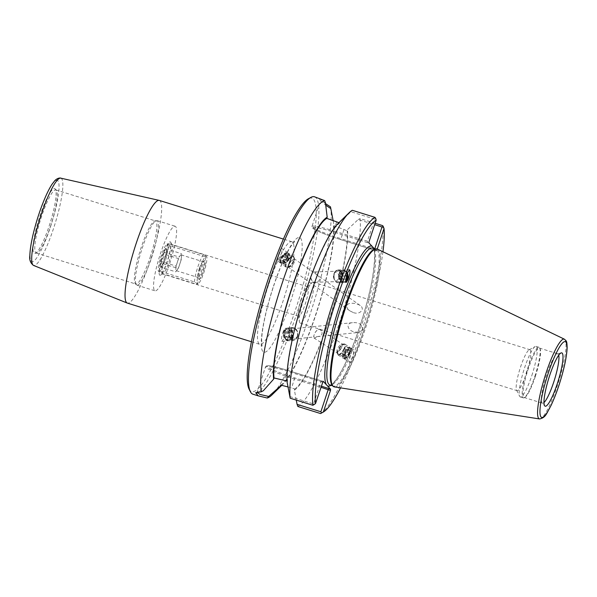<?xml version="1.0" encoding="UTF-8"?>
<svg xmlns="http://www.w3.org/2000/svg" width="597" height="597" viewBox="0 0 597 597"><rect width="100%" height="100%" fill="white"/><g stroke="black" fill="none" stroke-linecap="round" stroke-linejoin="round"><path stroke-width="0.45" stroke-dasharray="2.98 2.24" d="M164.914 256.882A15.425 2.694 107.3 0 0 162.436 273.866A15.425 2.694 107.3 0 0 162.959 273.777A15.425 2.694 107.3 0 0 169.593 259.941A15.425 2.694 107.3 0 0 171.988 244.792A15.425 2.694 107.3 0 0 171.608 244.412A15.425 2.694 107.3 0 0 164.914 256.882M162.69 255.979A17.492 3.052 -72.7 0 1 170.712 242.263A17.492 3.052 -72.7 0 1 167.988 259.441A17.492 3.052 -72.7 0 1 160.474 275.127A17.492 3.052 -72.7 0 1 162.69 255.979M301.097 299.306A15.425 2.694 107.3 0 0 298.06 315.403A15.425 2.694 107.3 0 0 298.612 316.291A15.425 2.694 107.3 0 0 305.768 302.358A15.425 2.694 107.3 0 0 307.783 286.836A15.425 2.694 107.3 0 0 306.821 287.261A15.425 2.694 107.3 0 0 301.097 299.306M169.69 263.478A33.82 5.903 107.3 0 0 175.137 226.248A33.82 5.903 107.3 0 0 159.444 256.777A33.82 5.903 107.3 0 0 155.019 290.821A33.82 5.903 107.3 0 0 169.69 263.478M159.347 200.435A53.767 9.38 -72.7 0 1 150.683 259.628A53.767 9.38 -72.7 0 1 127.362 303.097M249.076 389.117A101.296 17.679 107.3 0 0 295.53 309.686A101.296 17.679 107.3 0 0 308.38 198.764M283.388 331.089C281.463 336.715 280.986 340.141 281.956 341.38L283.739 338.671C285.657 333.044 286.135 329.619 285.172 328.38L283.388 331.089M280.053 258.658C281.829 253.591 282.366 250.18 281.68 248.419C281.194 248.188 280.538 249.076 279.702 251.076C277.926 256.143 277.381 259.553 278.068 261.314C278.553 261.546 279.209 260.658 280.053 258.658M353.491 312.656C357.193 313.865 360.058 313.037 362.088 310.171C362.625 308.246 362.006 306.694 360.222 305.515C357.237 303.649 353.909 302.955 350.238 303.425C345.335 303.761 346.529 309.276 349.954 310.903L353.491 312.656M310.761 276.515L312.298 272.717A5.172 3.373 -91.8 0 1 313.947 271.978A5.172 3.373 -91.8 0 1 317.134 274.963C319.186 276.642 319.94 278.284 319.395 279.889C318.708 281.366 317.059 282.172 314.455 282.314L314.149 282.314A5.172 3.373 -91.8 0 1 310.761 276.515C310.858 279.112 311.985 281.045 314.149 282.314M287.15 257.016A5.172 2.261 -54.7 0 0 287.097 253.65A5.172 2.261 -54.7 0 0 282.269 256.561A5.172 2.261 -54.7 0 0 281.12 262.083A5.172 2.261 -54.7 0 0 287.15 257.016M317.134 274.963C315.141 273.269 313.537 272.516 312.298 272.717M287.814 256.829A6.306 2.754 -54.7 0 0 287.754 252.725A6.306 2.754 -54.7 0 0 281.866 256.277A6.306 2.754 -54.7 0 0 280.463 263.008A6.306 2.754 -54.7 0 0 287.814 256.829M345.775 280.642A5.172 3.373 -91.8 0 1 344.141 281.359A5.172 3.373 -91.8 0 1 341.081 278.702A5.172 3.373 -91.8 0 1 341.103 273.374A5.172 3.373 -91.8 0 1 343.812 271.023A5.172 3.373 -91.8 0 1 347.096 274.344M290.843 337.26A5.172 3.642 84.2 0 0 290.642 331.842A5.172 3.642 84.2 0 0 287.112 329.32A5.172 3.642 84.2 0 0 284.015 334.835A5.172 3.642 84.2 0 0 288.157 339.611A5.172 3.642 84.2 0 0 290.843 337.26M317.074 330.156L315.059 332.671L313.522 336.521L314.074 336.962L317.313 336.648C319.723 336.365 321.253 335.514 321.895 334.111C322.44 332.507 321.686 330.925 319.634 329.343L317.686 329.716A5.172 1.895 122.8 0 1 319.514 329.245A5.172 1.895 122.8 0 1 319.634 329.343M362.998 329.94L359.021 332.417L354.372 331.842C348.529 331.268 344.491 323.104 352.745 322.656C359.185 322.246 362.603 324.671 362.998 329.94M291.552 337.88A6.306 4.44 84.2 0 0 291.306 331.26A6.306 4.44 84.2 0 0 287 328.193A6.306 4.44 84.2 0 0 283.224 334.917A6.306 4.44 84.2 0 0 288.276 340.738A6.306 4.44 84.2 0 0 291.552 337.88M344.842 354.543A5.172 1.895 122.8 0 1 350.342 349.111A5.172 1.895 122.8 0 1 349.133 354.484A5.172 1.895 122.8 0 1 344.738 357.804A5.172 1.895 122.8 0 1 344.842 354.543M315.059 332.671A5.172 1.895 122.8 0 1 317.686 329.716M316.649 336.693A5.172 1.895 122.8 0 1 313.918 337.939A5.172 1.895 122.8 0 1 313.522 336.462M345.835 281.888A6.306 4.112 -91.8 0 1 344.178 282.493A6.306 4.112 -91.8 0 1 340.439 279.254A6.306 4.112 -91.8 0 1 340.469 272.754A6.306 4.112 -91.8 0 1 343.775 269.889A6.306 4.112 -91.8 0 1 347.514 273.135M344.253 354.775A6.306 2.306 122.8 0 1 350.954 348.163A6.306 2.306 122.8 0 1 349.476 354.708A6.306 2.306 122.8 0 1 344.126 358.752A6.306 2.306 122.8 0 1 344.253 354.775M351.439 352.536C352.297 350.491 352.961 349.566 353.439 349.76C354.088 351.372 353.528 354.655 351.767 359.625C350.917 361.663 350.252 362.588 349.775 362.394C349.126 360.782 349.678 357.499 351.439 352.536M49.178 225.95A33.939 5.925 107.3 0 0 55.17 188.928A33.939 5.925 107.3 0 0 38.895 219.218A33.939 5.925 107.3 0 0 35.081 253.397A33.939 5.925 107.3 0 0 49.178 225.95M303.679 299.485A21.455 3.746 107.3 0 0 299.455 321.873A21.455 3.746 107.3 0 0 300.224 323.111A21.455 3.746 107.3 0 0 310.179 303.731A21.455 3.746 107.3 0 0 312.985 282.142A21.455 3.746 107.3 0 0 311.649 282.724A21.455 3.746 107.3 0 0 303.679 299.485M50.536 226.278A33.029 5.769 107.3 0 0 56.364 190.249A33.029 5.769 107.3 0 0 55.857 189.906A33.029 5.769 107.3 0 0 40.529 219.733A33.029 5.769 107.3 0 0 36.208 252.979A33.029 5.769 107.3 0 0 36.82 252.994A33.029 5.769 107.3 0 0 50.536 226.278M150.138 257.307A33.029 5.769 107.3 0 0 155.459 220.942A33.029 5.769 107.3 0 0 154.847 220.935A33.029 5.769 107.3 0 0 140.131 250.762A33.029 5.769 107.3 0 0 135.303 283.672A33.029 5.769 107.3 0 0 135.81 284.015A33.029 5.769 107.3 0 0 150.138 257.307M151.526 257.822A33.82 5.903 107.3 0 0 156.981 220.591A33.82 5.903 107.3 0 0 156.347 220.577A33.82 5.903 107.3 0 0 141.28 251.121A33.82 5.903 107.3 0 0 136.332 284.814A33.82 5.903 107.3 0 0 136.862 285.165A33.82 5.903 107.3 0 0 151.526 257.822M368.916 242.897L367.58 242.651L367.356 241.375L374.707 219.151L375.722 218.427M374.573 250.15L374.632 249.18L340.954 238.688L340.499 239.539L376.386 250.897L377.259 249.001M374.707 219.151L350.917 211.741L340.245 221.771L339.85 222.95L338.947 222.674M325.462 202.861L320.485 200.711L325.708 205.159M333.163 220.808L333.805 224.308L333.417 225.479L347.126 230.755L347.521 229.576L358.193 219.547L374.67 224.681M374.767 248.77L374.632 249.18L376.894 250.106M321.261 386.169L294.724 377.901A25.634 2.5 18.3 0 1 267.135 366.64A25.634 2.5 18.3 0 1 287.739 370.401L321.82 381.02L320.94 381.729L287.261 371.237A26.686 2.604 -161.7 0 0 265.568 366.767A26.686 2.604 -161.7 0 0 294.537 379.043L320.902 387.259M296.269 400.102L294.411 390.162L294.799 388.983L287.985 386.916M257.188 392.244L263.337 390.722M289.799 396.542L313.589 403.953L320.94 381.729L322.626 382.035M287.038 381.02L287.523 381.177L287.135 382.356M314.037 404.945L313.589 403.953M325.544 203.629L319.686 198.405M330.499 207.002A103.393 18.044 -72.7 0 1 310.037 314.425A103.393 18.044 -72.7 0 1 271.963 394.901M314.447 196.771A103.393 18.044 -72.7 0 1 297.791 310.612A103.393 18.044 -72.7 0 1 252.941 394.207M281.657 385.311A89.072 15.544 107.3 0 0 283.06 384.08A89.072 15.544 107.3 0 0 317.708 309.045A89.072 15.544 107.3 0 0 333.805 224.308M375.132 223.278L360.036 218.577L358.193 219.547M320.574 413.557A103.393 18.044 107.3 0 0 361.879 330.581A103.393 18.044 107.3 0 0 382.722 225.644M297.888 406.49A103.393 18.044 107.3 0 0 339.193 323.514A103.393 18.044 107.3 0 0 360.036 218.577M382.953 251.747A101.296 17.679 -72.7 0 1 340.544 387.871M350.917 211.741L352.312 210.286M374.244 248.606L376.364 250.882L340.499 239.539C330.731 236.457 322.858 233.509 316.888 230.703C312.253 228.196 310.619 226.763 311.985 226.412A26.686 2.604 18.3 0 1 333.678 230.882L333.499 232.032A25.634 2.5 -161.7 0 0 312.895 228.27A25.634 2.5 -161.7 0 0 340.484 239.531M332.298 385.334A71.692 12.515 107.3 0 0 333.41 386.072A71.692 12.515 107.3 0 0 364.506 328.111A71.692 12.515 107.3 0 0 376.058 249.173A71.692 12.515 107.3 0 0 374.722 249.15M377.371 249.053A72.222 12.604 -72.7 0 1 365.431 328.454A72.222 12.604 -72.7 0 1 334.424 386.916M531.823 375.543A26.492 4.627 107.3 0 0 536.091 346.372A26.492 4.627 107.3 0 0 535.181 346.529A26.492 4.627 107.3 0 0 523.793 370.289A26.492 4.627 107.3 0 0 519.674 396.318A26.492 4.627 107.3 0 0 520.33 396.96A26.492 4.627 107.3 0 0 531.823 375.543M526.397 373.326A21.455 3.746 107.3 0 0 529.86 349.708A21.455 3.746 107.3 0 0 529.121 349.835A21.455 3.746 107.3 0 0 520.547 367.051A21.455 3.746 107.3 0 0 516.562 390.154A21.455 3.746 107.3 0 0 517.092 390.677A21.455 3.746 107.3 0 0 526.397 373.326M534.785 376.468A26.492 4.627 107.3 0 0 539.71 347.939A26.492 4.627 107.3 0 0 539.054 347.297A26.492 4.627 107.3 0 0 526.755 371.215A26.492 4.627 107.3 0 0 523.293 397.886A26.492 4.627 107.3 0 0 524.203 397.729A26.492 4.627 107.3 0 0 534.785 376.468M535.293 376.558A25.865 4.515 -72.7 0 1 524.957 397.311A25.865 4.515 -72.7 0 1 524.076 397.468A25.865 4.515 -72.7 0 1 527.457 371.438A25.865 4.515 -72.7 0 1 539.457 348.081A25.865 4.515 -72.7 0 1 540.098 348.708A25.865 4.515 -72.7 0 1 535.293 376.558M542.069 402.938A25.865 4.515 107.3 0 0 542.457 403.191A25.865 4.515 107.3 0 0 543.979 402.572M558.74 355.185A25.865 4.515 107.3 0 0 557.837 353.805A25.865 4.515 107.3 0 0 557.352 353.805A25.865 4.515 107.3 0 0 545.837 377.17A25.865 4.515 107.3 0 0 542.054 402.923L544.755 405.908M280.635 385.072A87.871 15.335 107.3 0 0 315.694 314.582A87.871 15.335 107.3 0 0 333.417 225.479M294.799 388.983A87.871 15.335 107.3 0 0 329.305 318.82A87.871 15.335 107.3 0 0 347.126 230.755M294.411 390.162A89.072 15.544 107.3 0 0 329.469 318.992A89.072 15.544 107.3 0 0 347.521 229.576M340.245 221.771A89.072 15.544 107.3 0 0 337.984 223.614M339.85 222.95A87.871 15.335 107.3 0 0 305.343 293.112A87.871 15.335 107.3 0 0 287.523 381.177M344.365 349.208A6.41 2.343 122.8 0 1 337.999 354.939A6.41 2.343 122.8 0 1 339.499 348.275A6.41 2.343 122.8 0 1 344.947 344.163A6.41 2.343 122.8 0 1 344.365 349.208M344.275 349.215A6.201 2.269 -57.2 0 0 344.835 344.335A6.201 2.269 -57.2 0 0 339.566 348.32A6.201 2.269 -57.2 0 0 338.111 354.76A6.201 2.269 -57.2 0 0 344.275 349.215M349.215 352.334A6.41 2.343 122.8 0 1 342.857 358.066A6.41 2.343 122.8 0 1 344.357 351.402A6.41 2.343 122.8 0 1 349.797 347.29A6.41 2.343 122.8 0 1 349.215 352.334M349.126 352.342A6.201 2.269 122.8 0 1 342.969 357.887A6.201 2.269 122.8 0 1 344.417 351.446A6.201 2.269 122.8 0 1 349.685 347.461A6.201 2.269 122.8 0 1 349.126 352.342M349.73 352.737A6.201 2.269 122.8 0 1 344.596 358.342A6.201 2.269 122.8 0 1 343.573 358.282A6.201 2.269 122.8 0 1 345.021 351.834A6.201 2.269 122.8 0 1 350.29 347.85A6.201 2.269 122.8 0 1 350.775 348.752A6.201 2.269 122.8 0 1 349.73 352.737M343.782 353.954L342.163 354.14L342.685 351.566L344.827 348.797L346.447 348.603L345.917 351.185L343.782 353.954L347.014 356.036L349.155 353.267L349.678 350.685L348.066 350.879L345.924 353.648L345.402 356.23L347.014 356.036M345.402 356.23L342.163 354.14M345.924 353.648L342.685 351.566M348.066 350.879L344.827 348.797M349.678 350.685L346.447 348.603M349.155 353.267L345.917 351.185M343.865 348.954A6.201 2.269 122.8 0 1 337.708 354.499A6.201 2.269 122.8 0 1 337.23 353.596A6.201 2.269 122.8 0 1 339.163 348.058A6.201 2.269 122.8 0 1 343.409 344.006A6.201 2.269 122.8 0 1 344.432 344.073A6.201 2.269 122.8 0 1 343.865 348.954M349.991 353.17A5.425 1.985 122.8 0 1 345.491 358.073A5.425 1.985 122.8 0 1 345.872 352.379A5.425 1.985 122.8 0 1 350.902 349.685A5.425 1.985 122.8 0 1 349.991 353.17M341.32 348.021A4.134 1.515 122.8 0 1 338.88 351.2A4.134 1.515 122.8 0 1 336.895 351.118A4.134 1.515 122.8 0 1 338.178 347.424A4.134 1.515 122.8 0 1 341.014 344.723A4.134 1.515 122.8 0 1 341.902 346.499A4.134 1.515 122.8 0 1 341.32 348.021M297.396 336.454A6.41 4.515 -95.8 0 1 293.761 340.29A6.41 4.515 -95.8 0 1 288.627 334.365A6.41 4.515 -95.8 0 1 292.47 327.529A6.41 4.515 -95.8 0 1 297.396 336.454M297.261 336.372A6.201 4.366 84.2 0 0 292.493 327.738A6.201 4.366 84.2 0 0 288.769 334.35A6.201 4.366 84.2 0 0 293.746 340.081A6.201 4.366 84.2 0 0 297.261 336.372M293.015 336.902A6.41 4.515 -95.8 0 1 289.381 340.73A6.41 4.515 -95.8 0 1 284.247 334.813A6.41 4.515 -95.8 0 1 288.09 327.977A6.41 4.515 -95.8 0 1 293.015 336.902M292.873 336.82A6.201 4.366 -95.8 0 1 289.358 340.529A6.201 4.366 -95.8 0 1 284.388 334.798A6.201 4.366 -95.8 0 1 288.105 328.186A6.201 4.366 -95.8 0 1 292.873 336.82M292.329 336.872A6.201 4.366 -95.8 0 1 288.814 340.581A6.201 4.366 -95.8 0 1 283.956 335.656A6.201 4.366 -95.8 0 1 283.799 334.044A6.201 4.366 -95.8 0 1 287.56 328.238A6.201 4.366 -95.8 0 1 292.329 336.872M291.03 337.715L288.635 336.298L288.172 332.745L290.09 330.619L292.485 332.044L292.955 335.589L291.03 337.715L288.105 338.014L290.03 335.887L289.56 332.335L287.172 330.917L285.247 333.044L285.717 336.596L288.105 338.014M285.717 336.596L288.635 336.298M285.247 333.044L288.172 332.745M287.172 330.917L290.09 330.619M289.56 332.335L292.485 332.044M290.03 335.887L292.955 335.589M297.627 336.335A6.201 4.366 -95.8 0 1 294.112 340.044A6.201 4.366 -95.8 0 1 289.135 334.313A6.201 4.366 -95.8 0 1 292.858 327.701A6.201 4.366 -95.8 0 1 297.709 332.633A6.201 4.366 -95.8 0 1 297.873 334.238A6.201 4.366 -95.8 0 1 297.627 336.335M291.261 336.618A5.425 3.821 -95.8 0 1 287.515 339.85A5.425 3.821 -95.8 0 1 283.941 335.551A5.425 3.821 -95.8 0 1 283.799 334.141A5.425 3.821 -95.8 0 1 288.261 329.201A5.425 3.821 -95.8 0 1 291.261 336.618M297.702 335.365A4.134 2.91 -95.8 0 1 293.157 336.798A4.134 2.91 -95.8 0 1 293.306 330.148A4.134 2.91 -95.8 0 1 297.761 332.895A4.134 2.91 -95.8 0 1 297.873 333.969A4.134 2.91 -95.8 0 1 297.702 335.365M333.939 276.866A6.41 4.179 88.2 0 0 338.305 282.784A6.41 4.179 88.2 0 0 342.275 276.247A6.41 4.179 88.2 0 0 337.895 269.971A6.41 4.179 88.2 0 0 333.939 276.866M334.074 276.851A6.201 4.045 -91.8 0 1 337.902 270.18A6.201 4.045 -91.8 0 1 342.141 276.247A6.201 4.045 -91.8 0 1 338.298 282.582A6.201 4.045 -91.8 0 1 334.074 276.851M338.641 276.717A6.41 4.179 88.2 0 0 343.006 282.635A6.41 4.179 88.2 0 0 346.976 276.098A6.41 4.179 88.2 0 0 342.596 269.822A6.41 4.179 88.2 0 0 338.641 276.717M338.775 276.702A6.201 4.045 88.2 0 0 342.999 282.433A6.201 4.045 88.2 0 0 346.842 276.098A6.201 4.045 88.2 0 0 342.603 270.031A6.201 4.045 88.2 0 0 338.775 276.702M339.365 276.68A6.201 4.045 88.2 0 0 343.588 282.411A6.201 4.045 88.2 0 0 346.969 279.269A6.201 4.045 88.2 0 0 346.767 272.933A6.201 4.045 88.2 0 0 343.193 270.008A6.201 4.045 88.2 0 0 339.365 276.68M339.894 279.523L342.215 279.247L343.171 276.023L341.797 273.06L339.469 273.336L338.521 276.568L339.894 279.523L343.029 279.418L341.656 276.463L342.603 273.239L344.932 272.963L346.305 275.918L345.35 279.15L343.029 279.418M345.35 279.15L342.215 279.247M346.305 275.918L343.171 276.023M344.932 272.963L341.797 273.06M342.603 273.239L339.469 273.336M341.656 276.463L338.521 276.568M333.686 276.866A6.201 4.045 88.2 0 0 334.335 279.672A6.201 4.045 88.2 0 0 337.909 282.59A6.201 4.045 88.2 0 0 341.753 276.262A6.201 4.045 88.2 0 0 337.506 270.195A6.201 4.045 88.2 0 0 334.133 273.336A6.201 4.045 88.2 0 0 333.686 276.866M347.193 274.045A5.425 3.537 88.2 0 0 346.932 273.322A5.425 3.537 88.2 0 0 342.782 271.038A5.425 3.537 88.2 0 0 340.454 276.605A5.425 3.537 88.2 0 0 345.767 280.948M333.462 276.754A4.134 2.694 88.2 0 0 333.895 278.627A4.134 2.694 88.2 0 0 337.984 279.545A4.134 2.694 88.2 0 0 337.783 273.232A4.134 2.694 88.2 0 0 333.76 274.404A4.134 2.694 88.2 0 0 333.462 276.754M288.418 259.143A6.41 2.798 -54.7 0 0 286.09 267.135A6.41 2.798 -54.7 0 0 292.082 263.523A6.41 2.798 -54.7 0 0 293.508 256.673A6.41 2.798 -54.7 0 0 288.418 259.143M288.463 259.232A6.201 2.709 125.3 0 1 293.388 256.844A6.201 2.709 125.3 0 1 292.008 263.471A6.201 2.709 125.3 0 1 286.209 266.963A6.201 2.709 125.3 0 1 288.463 259.232M283.866 255.912A6.41 2.798 -54.7 0 0 281.538 263.904A6.41 2.798 -54.7 0 0 287.53 260.299A6.41 2.798 -54.7 0 0 288.955 253.449A6.41 2.798 -54.7 0 0 283.866 255.912M283.911 256.001A6.201 2.709 -54.7 0 0 281.657 263.74A6.201 2.709 -54.7 0 0 287.455 260.247A6.201 2.709 -54.7 0 0 288.836 253.613A6.201 2.709 -54.7 0 0 283.911 256.001M283.336 255.598A6.201 2.709 -54.7 0 0 280.463 261.934A6.201 2.709 -54.7 0 0 281.09 263.337A6.201 2.709 -54.7 0 0 286.888 259.837A6.201 2.709 -54.7 0 0 288.269 253.21A6.201 2.709 -54.7 0 0 286.739 253.091A6.201 2.709 -54.7 0 0 283.336 255.598M284.762 261.538L285.53 263.083L287.918 261.568L289.53 258.508L288.754 256.964L286.373 258.479L284.762 261.538L281.724 259.382L283.336 256.322L285.717 254.815L286.493 256.352L284.881 259.411L282.493 260.926L281.724 259.382M282.493 260.926L285.53 263.083M284.881 259.411L287.918 261.568M286.493 256.352L289.53 258.508M285.717 254.815L288.754 256.964M283.336 256.322L286.373 258.479M288.836 259.501A6.201 2.709 -54.7 0 0 286.59 267.232A6.201 2.709 -54.7 0 0 288.112 267.359A6.201 2.709 -54.7 0 0 292.388 263.74A6.201 2.709 -54.7 0 0 294.388 258.508A6.201 2.709 -54.7 0 0 293.769 257.113A6.201 2.709 -54.7 0 0 288.836 259.501M282.933 255.531A5.425 2.373 -54.7 0 0 280.426 261.076A5.425 2.373 -54.7 0 0 286.038 259.24A5.425 2.373 -54.7 0 0 285.918 253.329A5.425 2.373 -54.7 0 0 282.933 255.531M290.799 261.471A4.134 1.806 -54.7 0 0 289.366 263.695A4.134 1.806 -54.7 0 0 290.321 266.71A4.134 1.806 -54.7 0 0 293.164 264.292A4.134 1.806 -54.7 0 0 294.5 260.807A4.134 1.806 -54.7 0 0 291.343 260.904A4.134 1.806 -54.7 0 0 290.799 261.471M197.488 283.717L197.51 284.15L198.204 283.776A14.477 2.53 -72.7 0 1 197.488 283.717L196.637 284.284L161.645 273.381L158.466 271.396A14.477 2.53 -72.7 0 1 160.72 257.18A14.477 2.53 -72.7 0 1 166.944 244.195A14.477 2.53 -72.7 0 1 167.653 244.248L170.69 246.031L205.681 256.926L206.532 256.367L203.502 254.583L168.511 243.688L167.653 244.248A14.477 2.53 -72.7 0 1 165.108 260.046A14.477 2.53 -72.7 0 1 158.608 271.605L159.459 271.038L194.45 281.941L197.488 283.717A14.477 2.53 -72.7 0 1 200.04 267.926A14.477 2.53 -72.7 0 1 206.532 256.367A14.477 2.53 -72.7 0 1 206.674 256.576A14.477 2.53 -72.7 0 1 204.42 270.792A14.477 2.53 -72.7 0 1 198.204 283.776M166.944 244.195L167.638 243.815L167.653 244.248M159.459 271.038A16.544 2.888 -72.7 0 1 162.824 256.113A16.544 2.888 -72.7 0 1 168.511 243.688M170.69 246.031A16.544 2.888 -72.7 0 1 167.332 260.956A16.544 2.888 -72.7 0 1 161.645 273.381M194.45 281.941A16.544 2.888 -72.7 0 1 197.816 267.016A16.544 2.888 -72.7 0 1 203.502 254.583M160.765 261.322C162.265 263.74 162.145 265.65 160.399 267.053L162.1 266.419L163.026 263.747C165.645 261.232 166.645 258.217 166.018 254.695C167.764 253.292 167.884 251.382 166.376 248.964C167.13 250.568 166.257 251.673 163.757 252.27C164.384 255.792 163.384 258.807 160.765 261.322L176.055 266.083L179.048 257.038L181.675 253.725L181.309 259.464L178.316 268.508L175.69 271.822L176.055 266.083M163.757 252.27L179.048 257.038M160.399 267.053L175.69 271.822M163.026 263.747L178.316 268.508M166.018 254.695L181.309 259.464M166.309 248.762A9.85 1.716 -72.7 0 1 164.474 259.367A9.85 1.716 -72.7 0 1 160.541 267.269A9.85 1.716 -72.7 0 1 160.183 262.516A9.85 1.716 -72.7 0 1 163.511 252.031A9.85 1.716 -72.7 0 1 166.309 248.762L166.712 249.576L166.376 248.964L181.675 253.725M177.555 261.561A8.268 1.44 -72.7 0 1 181.145 254.874A8.268 1.44 -72.7 0 1 180.063 263.202A8.268 1.44 -72.7 0 1 176.227 270.672A8.268 1.44 -72.7 0 1 177.555 261.561M199.405 268.366A8.268 1.44 -72.7 0 1 202.711 261.732A8.268 1.44 -72.7 0 1 202.987 261.68A8.268 1.44 -72.7 0 1 201.913 270.008A8.268 1.44 -72.7 0 1 198.07 277.478A8.268 1.44 -72.7 0 1 197.868 277.277A8.268 1.44 -72.7 0 1 199.405 268.366M200.667 268.598A9.85 1.716 107.3 0 0 198.838 279.202A9.85 1.716 107.3 0 0 203.652 270.553A9.85 1.716 107.3 0 0 204.607 260.695A9.85 1.716 107.3 0 0 200.667 268.598M205.681 256.926A16.544 2.888 -72.7 0 1 202.323 271.851A16.544 2.888 -72.7 0 1 196.637 284.284M268.463 285.165A53.767 9.38 107.3 0 0 259.807 344.357A53.767 9.38 107.3 0 0 283.12 300.888A53.767 9.38 107.3 0 0 291.784 241.695A53.767 9.38 107.3 0 0 268.463 285.165M273.53 286.09A60.066 10.485 -72.7 0 1 302.067 250.113A60.066 10.485 -72.7 0 1 269.56 348.417A60.066 10.485 -72.7 0 1 273.53 286.09M60.775 178.152A45.723 7.977 -72.7 0 1 53.514 228.524A45.723 7.977 -72.7 0 1 33.574 265.449M50.357 227.211A42.581 7.433 107.3 0 0 53.17 183.025A42.581 7.433 107.3 0 0 30.126 252.71A42.581 7.433 107.3 0 0 50.357 227.211M336.633 221.95L333.678 230.882L369.043 241.688M343.909 229.755L340.954 238.688A26.686 2.604 18.3 0 1 311.985 226.412L320.485 200.711M367.58 242.651L333.499 232.032M294.724 377.901L291.582 387.975M287.739 370.401L284.306 380.17M321.82 381.02L323.074 381.244M330.954 385.304A73.274 12.791 107.3 0 0 361.969 319.873A73.274 12.791 107.3 0 0 373.603 248.404M374.006 249.24A71.692 12.515 -72.7 0 1 361.013 327.022A71.692 12.515 -72.7 0 1 329.917 384.983C330.402 384.804 331.626 386.147 337.641 377.431C342.171 370.483 347.051 360.454 352.282 347.35C357.73 333.551 362.491 319.067 366.573 303.91C375.17 274.322 375.834 248.546 373.2 248.643L372.565 248.083A71.692 12.515 -72.7 0 1 374.006 249.24M539.561 418.952A41.783 7.291 107.3 0 0 557.501 385.125A41.783 7.291 107.3 0 0 564.404 339.193M171.988 244.792L170.712 242.263M162.959 273.777L160.474 275.127M298.612 316.291L162.429 273.866M307.783 286.836L171.608 244.412M251.419 341.745L259.799 344.357L262.076 346.111L261.65 339.835C261.829 334.984 262.687 328.678 264.232 320.91C266.449 310 269.568 298.433 273.59 286.217C279.56 268.478 285.276 255.232 290.739 246.471L294.649 241.546L291.784 241.695L283.403 239.084M360.222 305.515L287.097 253.65M349.946 310.903L281.12 262.083M287.754 252.725L281.68 248.419M280.463 263.008L278.068 261.314M343.812 271.023L313.947 271.978M344.141 281.359L314.455 282.314M288.157 339.611L314.47 336.939M317.313 336.648L359.021 332.417M287.112 329.32L352.745 322.656M281.956 341.38L288.276 340.738M285.172 328.38L287 328.193M313.918 337.939L344.738 357.804M319.514 329.245L350.342 349.111M349.596 269.702L343.775 269.889M346.238 282.426L344.178 282.493M344.126 358.752L349.775 362.394M350.954 348.163L353.439 349.76M298.052 315.403L299.455 321.873M306.821 287.261L311.649 282.724M56.364 190.249L55.17 188.928M36.82 252.994L35.081 253.397M36.208 252.979L135.81 284.015M55.857 189.906L155.459 220.942M135.303 283.672L136.332 284.814M154.847 220.935L156.347 220.577M136.862 285.165L155.019 290.821M156.981 220.591L175.137 226.248M321.761 380.998L287.717 370.386C275.172 366.61 268.09 365.11 266.486 365.879L265.568 366.767L257.083 392.43M321.723 380.983L323.119 381.237M319.283 198.54L320.514 200.823M283.06 384.08L281.769 385.334M255.695 392.722L258.023 391.669M332.79 385.878L333.41 386.072M375.446 248.979L376.058 249.173M516.562 390.154L519.674 396.318M529.121 349.835L535.181 346.529M520.33 396.96L523.293 397.886M536.091 346.372L539.054 347.297M540.098 348.708L539.71 347.939M524.957 397.311L524.203 397.729M300.224 323.111L517.092 390.677M312.985 282.142L529.86 349.708M561.277 352.879L557.359 353.805M524.076 397.468L542.457 403.191M539.457 348.081L557.844 353.812M337.999 354.939L342.857 358.066M344.947 344.163L349.797 347.29M342.969 357.887L343.573 358.282M349.685 347.461L350.29 347.85M337.708 354.499L338.111 354.76M344.432 344.073L344.835 344.335M350.902 349.685L350.775 348.752M345.491 358.073L344.596 358.342M338.88 351.2L341.902 346.499M336.895 351.118L337.23 353.596M341.014 344.723L343.409 344.006M292.47 327.529L288.09 327.977M293.761 340.29L289.381 340.73M288.105 328.186L287.56 328.238M289.358 340.529L288.814 340.581M338.305 282.784L343.006 282.635M337.895 269.971L342.596 269.822M342.999 282.433L343.588 282.411M342.603 270.031L343.193 270.008M337.909 282.59L338.298 282.582M337.506 270.195L337.902 270.18M346.932 273.322L346.767 272.933M347.111 278.866L346.969 279.269M333.895 278.627L334.335 279.672M333.76 274.404L334.133 273.336M293.508 256.673L288.955 253.449M286.09 267.135L281.538 263.904M288.836 253.613L288.269 253.21M281.657 263.74L281.09 263.337M293.769 257.113L293.388 256.844M286.59 267.232L286.209 266.963M280.426 261.076L280.463 261.934M285.918 253.329L286.739 253.091M289.366 263.695L291.343 260.904M294.5 260.807L294.388 258.508M290.321 266.71L288.112 267.359M162.1 266.419L160.541 267.269M181.145 254.874L202.987 261.68M176.227 270.672L198.07 277.478M197.868 277.277L198.838 279.202M202.711 261.732L204.607 260.695"/><path stroke-width="0.9" d="M251.419 341.745L127.362 303.097A53.767 9.38 -72.7 0 1 127.236 303.052A53.767 9.38 -72.7 0 1 134.392 248.971A53.767 9.38 -72.7 0 1 159.22 200.398A53.767 9.38 -72.7 0 1 159.347 200.435L283.403 239.084M310.91 197.383L308.38 198.764A101.296 17.679 107.3 0 0 264.837 289.612A101.296 17.679 107.3 0 0 249.076 389.117L250.374 391.692A103.393 18.044 -72.7 0 1 266.463 290.12A103.393 18.044 -72.7 0 1 310.91 197.383A103.393 18.044 -72.7 0 1 314.447 196.771L324.634 200.592L325.462 202.861L327.186 217.204A89.072 15.544 107.3 0 0 291.575 288.694A89.072 15.544 107.3 0 0 273.627 379.147L274.016 377.968L287.038 381.02M347.096 274.344A5.172 3.373 -91.8 0 1 345.775 280.642M348.081 279.612L346.238 282.426C345.365 281.224 345.872 277.918 347.752 272.523L349.596 269.702C350.469 270.911 349.961 274.21 348.081 279.612M347.514 273.135A6.306 4.112 -91.8 0 1 345.835 281.888M349.081 212.793A103.393 18.044 107.3 0 1 352.312 210.286L374.998 217.353L375.722 218.427L376.185 220.092L369.043 241.688L368.916 242.897L372.267 246.479A73.274 12.791 107.3 0 0 339.775 305.351A73.274 12.791 107.3 0 0 326.499 384.849L323.119 381.237L315.485 403.624L312.85 405.273L290.164 398.199L287.135 382.356A89.072 15.544 107.3 0 1 303.709 297.463A89.072 15.544 107.3 0 1 337.984 223.614L349.081 212.793A103.393 18.044 107.3 0 0 308.873 299.828A103.393 18.044 107.3 0 0 290.164 398.199M338.947 222.674L326.798 218.375L327.186 217.204M325.708 205.159L330.805 208.592L333.163 220.808M374.67 224.681L381.983 226.957L374.767 248.77M377.259 249.001L384.035 228.517L383.244 226.494L381.983 226.957M330.604 389.251L328.805 388.52L328.216 389.535L320.865 411.758L321.559 413.02L322.119 412.714L320.574 413.557L323.335 412.049L330.477 390.46L330.604 389.251L327.26 385.662A73.274 12.791 107.3 0 0 330.954 385.304M320.865 411.758L297.075 404.348L296.269 400.102M287.985 386.916L280.635 385.072L280.247 386.252L268.672 396.445L259.889 394.416L257.188 392.244M281.769 385.334L271.963 394.901A103.393 18.044 -72.7 0 1 267.255 398.012L258.225 395.848L255.695 392.722L261.411 391.751L263.337 390.722L273.627 379.147M330.805 208.592L330.469 206.86L325.544 203.629M330.469 206.86A103.393 18.044 -72.7 0 1 330.499 207.002L331.469 211.935M258.083 395.804L252.941 394.207A103.393 18.044 -72.7 0 1 250.374 391.692M261.411 391.751A103.393 18.044 -72.7 0 1 281.844 284.179A103.393 18.044 -72.7 0 1 324.634 200.592M280.247 386.252A89.072 15.544 107.3 0 0 281.657 385.311M267.255 398.012L268.672 396.445M383.244 226.494L382.722 225.644L375.132 223.278M297.075 404.348L297.888 406.49L320.574 413.557M384.035 228.517A101.296 17.679 -72.7 0 1 382.953 251.747M340.544 387.871A101.296 17.679 -72.7 0 1 323.335 412.049M315.485 403.624A101.296 17.679 -72.7 0 1 335.954 301.254A101.296 17.679 -72.7 0 1 376.185 220.092M374.998 217.353A103.393 18.044 107.3 0 0 333.693 300.328A103.393 18.044 107.3 0 0 312.85 405.273M373.603 248.404A73.274 12.791 107.3 0 0 373.021 247.292L374.244 248.606M326.499 384.849L327.26 385.662M373.021 247.292L372.267 246.479M375.722 248.912L374.722 249.15A71.692 12.515 107.3 0 0 342.782 313.895A71.692 12.515 107.3 0 0 332.298 385.334L332.984 386.095A72.222 12.604 -72.7 0 1 343.551 314.134A72.222 12.604 -72.7 0 1 375.722 248.912A72.222 12.604 -72.7 0 1 377.371 249.053L564.404 339.193A41.783 7.291 107.3 0 0 544.837 376.849A41.783 7.291 107.3 0 0 539.561 418.952C546.151 417.639 546.807 412.646 550.852 405.856C553.643 400.02 556.337 393.199 558.926 385.393C564.016 369.655 566.762 356.999 567.15 347.424C566.837 340.118 566.501 341.372 564.404 339.193M539.561 418.952L334.424 386.916A72.222 12.604 -72.7 0 1 332.984 386.095M544.77 405.923A27.917 4.873 -72.7 0 1 544.755 405.908A27.917 4.873 -72.7 0 1 548.837 378.11A27.917 4.873 -72.7 0 1 561.27 352.879A27.917 4.873 -72.7 0 1 558.165 380.938A27.917 4.873 -72.7 0 1 544.77 405.923M543.979 402.572A25.865 4.515 107.3 0 0 553.673 382.281A25.865 4.515 107.3 0 0 558.74 355.185M326.798 218.375A87.871 15.335 107.3 0 0 291.739 288.873A87.871 15.335 107.3 0 0 274.016 377.968M345.767 280.948A5.425 3.537 88.2 0 0 347.111 278.866A5.425 3.537 88.2 0 0 347.193 274.045M60.775 178.152C60.909 177.958 57.916 177.458 54.812 180.66L52.066 184.212C49.961 187.413 47.76 191.644 45.454 196.913C40.894 207.457 37.029 218.942 33.857 231.345C31.357 241.322 30.022 249.389 29.85 255.538C29.216 259.844 30.462 263.15 33.574 265.449A45.723 7.977 -72.7 0 1 39.663 219.465A45.723 7.977 -72.7 0 1 60.775 178.152L159.22 200.398M320.902 387.259L330.477 390.46M328.805 388.52L321.261 386.169M332.79 385.878L329.917 384.983A71.692 12.515 -72.7 0 1 339.29 312.835A71.692 12.515 -72.7 0 1 372.565 248.083L375.446 248.979M558.904 385.349A39.708 6.933 -72.7 0 1 540.039 409.132A39.708 6.933 -72.7 0 1 561.531 344.148A39.708 6.933 -72.7 0 1 558.904 385.349M33.574 265.449L127.236 303.052"/></g></svg>
